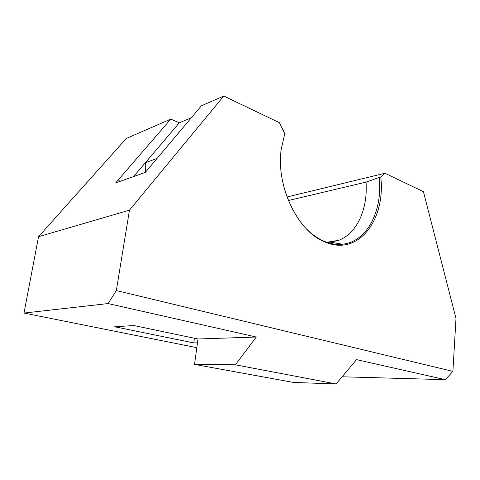 <?xml version="1.0" encoding="UTF-8"?>
<svg xmlns="http://www.w3.org/2000/svg" width="480" height="480" viewBox="0 0 480 480"><rect width="100%" height="100%" fill="white"/><g stroke="black" fill="none" stroke-linecap="round" stroke-linejoin="round"><path stroke-width="0.72" d="M342.156 376.788L445.308 379.668L356.526 359.634L336.144 383.958L235.368 364.812L256.314 337.02L108.096 303.564L116.34 290.562L129.468 210.162L38.538 236.688L126.288 138.48L170.754 119.13L115.62 182.958L145.236 172.452L201.396 105.792L223.788 96.042L129.468 210.162M287.016 196.998L384.948 173.25L423.432 191.688L456 318.462L452.892 371.376L445.308 379.668M196.818 347.676L24 313.056L38.538 236.688M452.892 371.376L116.34 290.562M384.948 173.25L380.748 176.91C385.878 219.75 358.356 256.632 324.966 241.998C298.248 231.99 276.012 187.14 281.142 149.808L284.748 133.596L279.414 122.694L223.788 96.042M197.478 342.828L193.752 342.93L114.744 326.766L133.818 325.536L198 338.994L256.314 337.02M24 313.056L108.096 303.564M170.754 119.13L179.322 122.808L191.328 117.738M288.372 200.502L366.03 182.118L380.748 176.91M379.296 177.582C382.716 211.038 367.026 241.998 342.342 244.218C336.42 244.818 330.348 243.834 324.138 241.254C318.222 238.758 312.564 234.888 307.164 229.644M235.368 364.812L194.538 364.398L198 338.994M194.538 364.398L293.574 382.446L336.144 383.958M193.752 342.93L194.4 338.238M179.322 122.808L133.548 176.598M145.344 172.326L145.314 162.768L157.098 158.376M366.03 182.118C368.01 208.734 357.138 233.46 338.754 240.3L330.666 242.202L327.024 242.352M119.898 181.44L118.368 179.778M324.138 241.254L324.966 241.998M338.754 240.3L326.79 242.274M330.666 242.202L342.342 244.218"/></g></svg>
